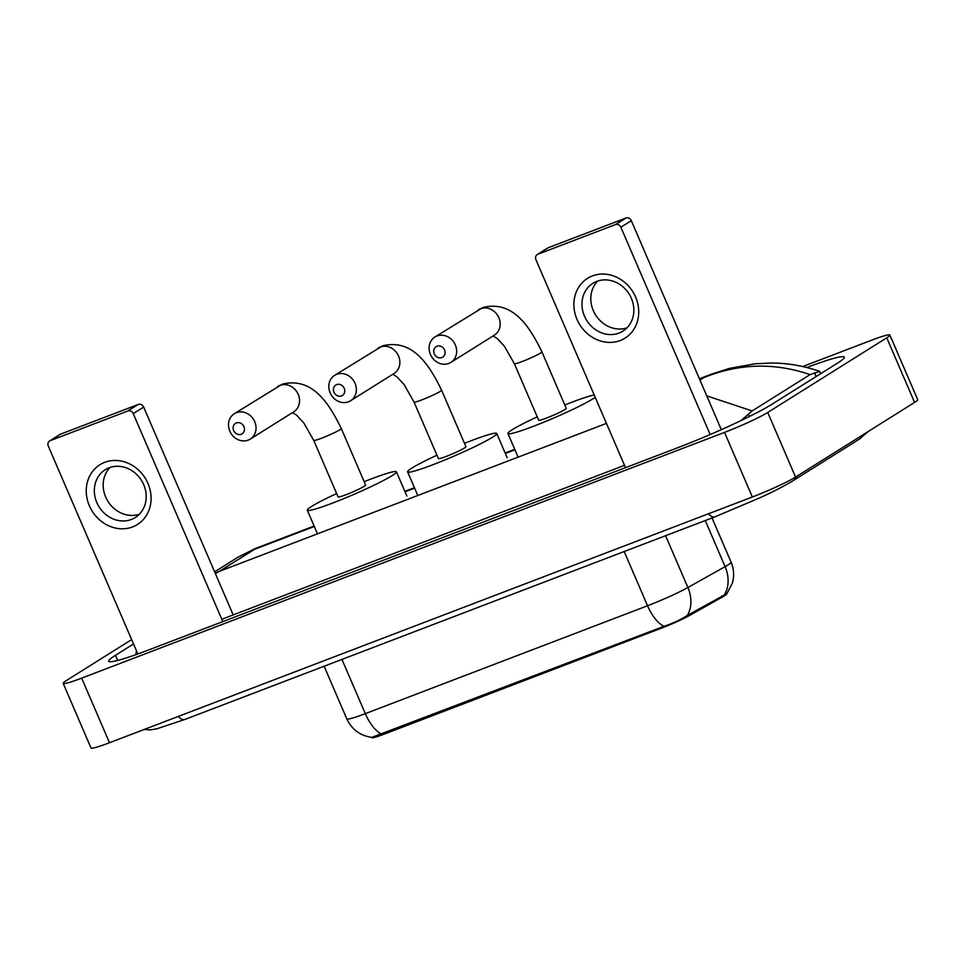 <?xml version="1.0" encoding="UTF-8"?>
<svg xmlns="http://www.w3.org/2000/svg" width="966" height="966" viewBox="0 0 966 966"><rect width="100%" height="100%" fill="white"/><g stroke="black" fill="none" stroke-linecap="round" stroke-linejoin="round"><path stroke-width="1.45" d="M726.625 593.824L726.649 593.897A23.824 1.908 156.7 0 1 724.548 595.756A23.824 1.908 156.7 0 1 722.616 596.903L689.217 615.632A23.824 1.908 156.7 0 1 661.988 627.948L384.251 734.112A23.824 1.908 156.7 0 1 371.777 737.638L371.656 737.36M381.715 734.208A30.876 14.164 -110.9 0 1 365.293 713.645A35.283 2.826 -23.3 0 1 346.806 718.873C351.841 729.523 360.161 735.694 371.777 737.372L663.968 626.318C673.145 623.239 680.933 619.604 687.333 615.414L726.915 593.631L732.349 583.15C734.377 576.026 733.955 569.034 731.093 562.188L712.039 517.957M592.387 275.926A35.283 31.226 57.9 0 1 635.592 297.033A35.283 31.226 57.9 0 1 620.208 340.527A35.283 31.226 57.9 0 1 577.016 319.42A35.283 31.226 57.9 0 1 592.387 275.926M619.037 333.065A28.231 24.983 -122.1 0 0 622.913 331.133A28.231 24.983 -122.1 0 0 630.291 296.067A28.231 24.983 -122.1 0 0 596.783 281.372A28.231 24.983 -122.1 0 0 592.907 283.304A28.231 24.983 -122.1 0 0 585.529 318.382A28.231 24.983 -122.1 0 0 619.037 333.065M710.155 434.543L620.872 227.227A4.407 3.9 -122.1 0 0 615.475 224.583L625.92 218.038A4.407 3.9 57.9 0 1 631.317 220.683L721.312 429.653M537.857 254.251A4.407 3.9 -122.1 0 0 537.253 254.553L547.698 248.008A4.407 3.9 57.9 0 1 548.302 247.707L537.857 254.251L615.475 224.583M537.253 254.553A4.407 3.9 -122.1 0 0 535.937 259.697L625.509 467.677M548.302 247.707L625.92 218.038M626.994 327.836A28.231 24.983 57.9 0 1 595.575 314.952A28.231 24.983 57.9 0 1 597.652 281.058M436.97 346.251A6.17 5.47 -122.1 0 0 434.289 353.858A6.17 5.47 -122.1 0 0 441.848 357.553A6.17 5.47 -122.1 0 0 444.541 349.946A6.17 5.47 -122.1 0 0 436.97 346.251M448.804 363.445A14.997 13.27 57.9 0 1 431.005 355.645A14.997 13.27 57.9 0 1 434.917 337.013A14.997 13.27 57.9 0 1 436.982 335.987A14.997 13.27 57.9 0 1 454.781 343.787A14.997 13.27 57.9 0 1 450.856 362.419A14.997 13.27 57.9 0 1 448.804 363.445M541.914 351.865A14.997 1.208 -23.3 0 1 540.586 353.037A14.997 1.208 -23.3 0 1 522.22 361.501A14.997 1.208 -23.3 0 1 514.371 363.723L538.714 420.258A14.997 1.208 -23.3 0 0 549.69 416.805A14.997 1.208 -23.3 0 0 564.941 409.572A14.997 1.208 -23.3 0 0 566.257 408.401L541.914 351.865C528.752 324.685 512.101 300.462 483.012 307.442L434.917 337.013M595.201 397.292A48.517 3.888 156.7 0 1 592.762 398.934A48.517 3.888 156.7 0 1 543.435 422.347A48.517 3.888 156.7 0 1 507.923 433.517A48.517 3.888 156.7 0 1 512.221 429.725A48.517 3.888 156.7 0 1 537.253 416.865M564.796 404.995A48.517 3.888 156.7 0 1 594.211 394.997M336.663 384.589A6.17 5.47 -122.1 0 0 333.97 392.208A6.17 5.47 -122.1 0 0 341.529 395.903A6.17 5.47 -122.1 0 0 344.222 388.284A6.17 5.47 -122.1 0 0 336.663 384.589M348.497 401.796A14.997 13.27 57.9 0 1 330.686 393.995A14.997 13.27 57.9 0 1 334.61 375.363A14.997 13.27 57.9 0 1 336.663 374.337A14.997 13.27 57.9 0 1 354.474 382.138A14.997 13.27 57.9 0 1 350.549 400.769A14.997 13.27 57.9 0 1 348.497 401.796M441.607 390.204A14.997 1.208 -23.3 0 1 440.279 391.387A14.997 1.208 -23.3 0 1 421.913 399.852A14.997 1.208 -23.3 0 1 414.052 402.073L438.407 458.608A14.997 1.208 -23.3 0 0 449.383 455.155A14.997 1.208 -23.3 0 0 464.622 447.91A14.997 1.208 -23.3 0 0 465.95 446.739L441.607 390.204C428.433 363.023 411.794 338.8 382.693 345.792L334.61 375.363M464.489 443.346A48.517 3.888 156.7 0 1 496.741 433.48A48.517 3.888 156.7 0 1 492.443 437.272A48.517 3.888 156.7 0 1 443.116 460.685A48.517 3.888 156.7 0 1 407.616 471.867A48.517 3.888 156.7 0 1 411.902 468.063A48.517 3.888 156.7 0 1 436.946 455.203M236.356 422.939A6.17 5.47 -122.1 0 0 233.663 430.546A6.17 5.47 -122.1 0 0 241.222 434.241A6.17 5.47 -122.1 0 0 243.915 426.634A6.17 5.47 -122.1 0 0 236.356 422.939M248.177 440.134A14.997 13.27 57.9 0 1 230.379 432.333A14.997 13.27 57.9 0 1 234.303 413.702A14.997 13.27 57.9 0 1 236.356 412.675A14.997 13.27 57.9 0 1 254.155 420.476A14.997 13.27 57.9 0 1 250.242 439.107A14.997 13.27 57.9 0 1 248.177 440.134M341.3 428.554A14.997 1.208 -23.3 0 1 339.972 429.725A14.997 1.208 -23.3 0 1 321.606 438.19A14.997 1.208 -23.3 0 1 313.745 440.411L338.088 496.947A14.997 1.208 -23.3 0 0 349.064 493.493A14.997 1.208 -23.3 0 0 364.315 486.26A14.997 1.208 -23.3 0 0 365.643 485.089L341.3 428.554C328.126 401.373 311.487 377.151 282.386 384.13L234.303 413.702M364.182 481.684A48.517 3.888 156.7 0 1 396.434 471.819A48.517 3.888 156.7 0 1 392.136 475.622A48.517 3.888 156.7 0 1 342.809 499.036A48.517 3.888 156.7 0 1 307.309 510.205A48.517 3.888 156.7 0 1 311.595 506.413A48.517 3.888 156.7 0 1 336.627 493.554M104.751 462.328A35.283 31.226 57.9 0 1 147.955 483.435A35.283 31.226 57.9 0 1 132.571 526.929A35.283 31.226 57.9 0 1 89.379 505.822A35.283 31.226 57.9 0 1 104.751 462.328M131.4 519.466A28.231 24.983 -122.1 0 0 135.264 517.534A28.231 24.983 -122.1 0 0 142.654 482.469A28.231 24.983 -122.1 0 0 109.134 467.785A28.231 24.983 -122.1 0 0 105.27 469.705A28.231 24.983 -122.1 0 0 97.892 504.783A28.231 24.983 -122.1 0 0 131.4 519.466M222.808 621.621L133.236 413.629A4.407 3.9 -122.1 0 0 127.838 410.985L138.271 404.44A4.407 3.9 57.9 0 1 143.68 407.084L233.18 614.919M50.22 440.653A4.407 3.9 -122.1 0 0 49.616 440.955L60.061 434.41A4.407 3.9 57.9 0 1 60.665 434.108L50.22 440.653L127.838 410.985M49.616 440.955A4.407 3.9 -122.1 0 0 48.3 446.099L137.836 653.982M60.665 434.108L138.271 404.44M139.358 514.238A28.231 24.983 57.9 0 1 107.938 501.354A28.231 24.983 57.9 0 1 110.015 467.459M802.794 366.5L871.392 340.286A35.283 2.826 156.7 0 1 889.879 335.057A35.283 2.826 156.7 0 1 886.752 337.81L767.728 412.458A35.283 2.826 156.7 0 1 724.524 432.394L81.663 678.132A35.283 2.826 156.7 0 1 63.176 683.348A35.283 2.826 156.7 0 1 66.292 680.595L131.642 639.613M889.879 335.057L917.7 399.658A35.283 2.826 156.7 0 1 914.585 402.424L795.561 477.071A35.283 2.826 156.7 0 1 752.345 496.995L109.484 742.733A35.283 2.826 156.7 0 1 90.997 747.962L63.176 683.348M133.525 643.984L115.437 655.322A75.867 6.086 -23.3 0 0 108.735 661.263A75.867 6.086 -23.3 0 0 148.474 650.021L678.591 447.391A75.867 6.086 -23.3 0 0 771.484 404.549L837.607 363.083A75.867 6.086 -23.3 0 0 844.32 357.142A75.867 6.086 -23.3 0 0 806.924 367.478M706.762 395.855L752.14 410.948L741.043 420.572M624.507 465.334L221.794 619.278M137.679 654.042L135.989 653.173L136.46 650.794M819.711 371.391L810.088 374.603C774.346 362.383 738.893 363.397 703.719 377.634L711.556 374.12L729.499 368.372L755.388 363.759L771.677 363.035C787.64 363.071 803.652 365.86 819.711 371.379L820.702 373.685M752.14 410.948L810.088 374.603M215.189 573.14L219.415 571.317L215.382 573.575M314.119 526.035L255.422 548.483L238.095 557.116L255.422 548.471M722.616 596.903L722.133 595.78M661.988 627.948L661.638 627.151M689.217 615.632L688.734 614.521M384.251 734.112L383.913 733.315M341.94 659.428L365.293 713.645L647.546 605.754A35.283 2.826 -23.3 0 0 687.889 587.509L725.104 566.644A35.283 2.826 -23.3 0 0 727.966 564.953A35.283 2.826 -23.3 0 0 731.093 562.188M724.476 594.67A30.876 24.452 60.7 0 0 725.104 566.644L705.252 520.541M624.193 551.526L647.546 605.754A30.876 14.164 69.1 0 0 663.968 626.318M665.586 535.707L687.889 587.509A30.876 24.452 60.7 0 1 687.333 615.414M631.317 220.683L620.872 227.227M450.856 362.419L494.363 335.142A14.997 13.27 -122.1 0 0 498.287 316.51A14.997 13.27 -122.1 0 0 480.476 308.709A14.997 13.27 -122.1 0 0 478.424 309.736M350.549 400.769L394.056 373.48A14.997 13.27 -122.1 0 0 397.968 354.848A14.997 13.27 -122.1 0 0 380.169 347.048A14.997 13.27 -122.1 0 0 378.117 348.074M250.242 439.107L293.736 411.83A14.997 13.27 -122.1 0 0 297.661 393.198A14.997 13.27 -122.1 0 0 279.862 385.398A14.997 13.27 -122.1 0 0 277.81 386.424M143.68 407.084L133.236 413.629M178.299 716.434A14.116 6.472 69.1 0 0 184.82 719.477L714.937 516.846L760.375 497.599C771.786 492.225 780.963 487.963 793.001 480.754L859.124 439.276A14.116 12.486 57.9 0 0 863.314 434.579M708.404 513.791A14.116 6.472 69.1 0 0 714.937 516.846M797.192 476.045A14.116 12.486 57.9 0 1 793.001 480.754M699.939 380.012L703.719 377.634L699.589 379.215M606.431 423.386L219.415 571.317L254.36 549.4L314.312 526.482M405.032 491.803L414.631 488.144M505.351 453.465L514.938 449.794M81.663 678.132L109.484 742.733M724.524 432.394L752.345 496.995M767.728 412.458L795.561 477.071M886.752 337.81L914.585 402.424M117.659 660.466L115.437 655.322M749.362 416.527L748.372 414.233M816.125 376.559L814.495 372.767M346.806 718.873L324.129 666.226M507.923 433.517L518.102 457.147M514.371 363.723L504.421 346.263L497.285 338.571L493.131 335.914M496.741 433.48L507.174 457.703M407.616 471.867L417.795 495.486M414.052 402.073L404.114 384.601L396.978 376.909L392.824 374.253M396.434 471.819L406.867 496.053M307.309 510.205L317.476 533.836M313.745 440.411L303.795 422.951L296.659 415.247L292.517 412.603M868.446 431.355L859.124 439.276M144.308 729.427L150.346 729.922L156.77 728.823L184.82 719.477M136.532 654.453L135.989 653.173M711.519 374.132L699.396 378.769M514.745 449.347L505.158 453.018M414.438 487.697L404.839 491.356M214.633 571.836L238.059 557.14"/></g></svg>
